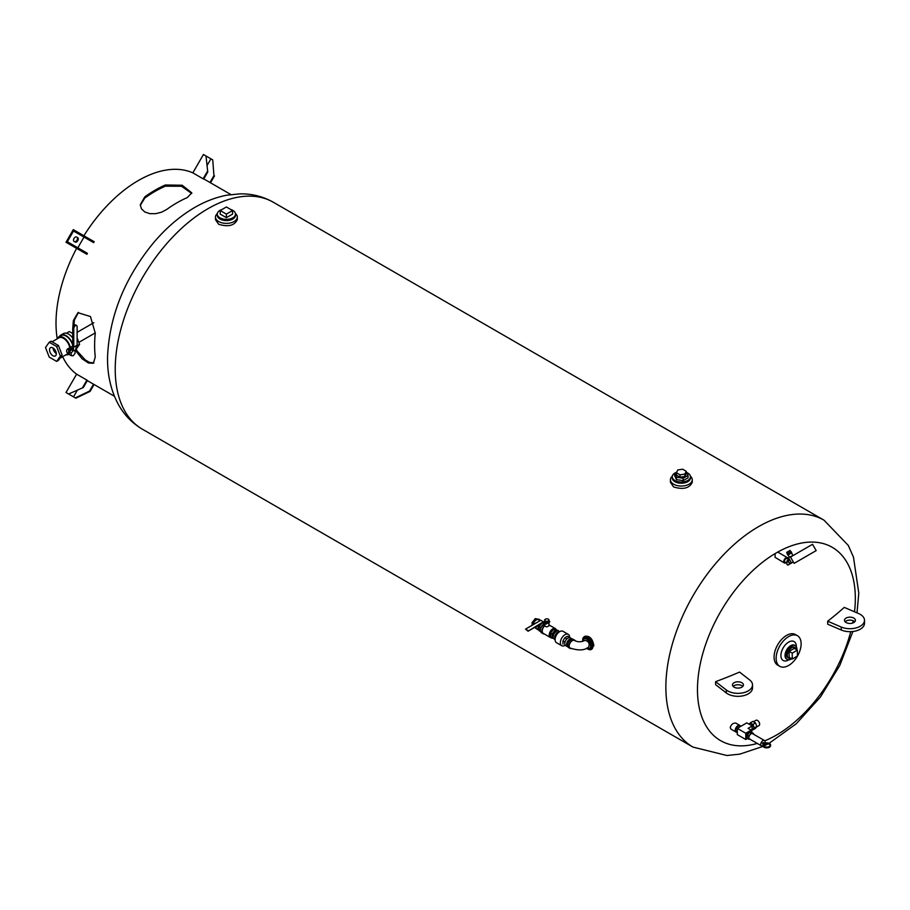<?xml version="1.0" encoding="UTF-8"?>
<svg xmlns="http://www.w3.org/2000/svg" width="910" height="910" viewBox="0 0 910 910"><rect width="100%" height="100%" fill="white"/><g stroke="black" fill="none" stroke-linecap="round" stroke-linejoin="round"><path stroke-width="1.36" d="M692.26 479.741L692.26 482.311C689.427 488.283 683.205 489.842 673.616 486.952L670.42 482.311L670.42 479.741A10.92 6.302 0 0 0 681.34 486.042A10.92 6.302 0 0 0 692.26 479.741A10.92 6.302 0 0 0 690.383 476.214M237.305 217.081L237.305 219.64C234.473 225.623 228.262 227.17 218.673 224.281L215.477 219.64L215.477 217.081A10.92 6.302 0 0 0 226.385 223.382A10.92 6.302 0 0 0 237.305 217.081A10.92 6.302 0 0 0 235.44 213.554M584.163 636.795L585.13 636.226C589.737 635.749 592.637 638.854 593.843 645.543L591.443 649.399A7.28 4.197 -120 0 0 592.945 646.066A7.28 4.197 -120 0 0 589.771 638.74A7.28 4.197 -120 0 0 584.163 636.795A7.28 4.197 -120 0 0 582.753 641.322M784.386 562.971L775.07 557.329L775.081 553.598L777.709 552.086L787.446 557.671A3.06 1.763 120 0 0 784.602 559.104A3.06 1.763 120 0 0 784.386 562.971A3.06 1.763 120 0 0 786.104 562.698M775.081 553.598A111.623 64.439 120 0 0 697.981 678.871A111.623 64.439 120 0 0 757.268 743.424M764.775 740.82A111.623 64.439 120 0 0 850.736 631.665M852.738 623.009A111.623 64.439 120 0 0 853.17 620.734M854.524 611.793A111.623 64.439 120 0 0 777.709 552.086M788.071 559.297A3.06 1.763 120 0 0 788.071 559.081A3.06 1.763 120 0 0 787.446 557.671M786.945 563.188L784.932 562.027A1.968 1.137 -60 0 1 784.522 561.129A1.968 1.137 -60 0 1 785.375 559.149A1.968 1.137 -60 0 1 786.9 558.626L788.902 559.786M789.493 559.445L786.945 560.913L786.945 564.484L787.969 565.076L792.815 562.278M789.732 564.063L787.673 560.503M791.507 562.937L791.222 563.097A1.968 1.604 -120 0 1 789.266 559.684L789.539 559.525M793.975 555.032L788.458 557.659L791.552 563.017L793.338 561.982M794.134 563.347L790.494 557.045L796.455 553.598L812.55 544.305L816.19 550.607L794.134 563.347L816.19 550.607M788.276 554.816L791.518 552.95L792.792 555.145M789.971 553.837L787.855 555.054L787.127 553.792L791.04 551.54L791.768 552.802L789.971 553.837M788.993 554.406L788.265 553.143M787.389 553.644L786.661 552.393L790.062 550.425L790.79 551.688M790.949 553.269L790.221 552.006M736.031 732.049L730.844 729.046L730.218 727.397C731.424 724.246 733.301 722.824 735.86 723.12L739.841 725.429A3.822 2.207 120 0 0 736.907 726.453A3.822 2.207 120 0 0 735.235 730.298A3.822 2.207 120 0 0 736.031 732.049A3.822 2.207 120 0 0 737.293 732.14M779.79 666.336L777.731 665.153A17.677 10.203 -60 0 1 777.731 644.746A17.677 10.203 -60 0 1 795.408 634.543L797.467 635.726A17.677 10.203 120 0 0 779.79 645.929A17.677 10.203 120 0 0 779.79 666.336A17.677 10.203 120 0 0 793.418 661.604A17.677 10.203 120 0 0 801.13 643.814A17.677 10.203 120 0 0 797.467 635.726M740.558 726.476A3.822 2.207 120 0 0 739.841 725.429M737.293 731.89L736.406 731.378A3.06 1.763 -60 0 1 735.78 729.979A3.06 1.763 -60 0 1 737.111 726.908A3.06 1.763 -60 0 1 739.466 726.089L740.353 726.601M751.194 732.482L751.194 730.15L748.1 728.364L752.217 725.987L746.814 722.87L737.293 728.364L737.293 734.609L745.79 739.511L747.531 738.499M752.217 725.987L751.694 732.527M749.158 724.223L750.045 723.712A3.06 1.763 60 0 1 751.58 723.86A3.06 1.763 60 0 1 753.571 726.555A3.06 1.763 60 0 1 753.105 729.001L752.217 729.513M749.362 724.11L750.227 722.881L752.923 724.44L754.276 727.92L752.923 729.843L752.297 729.479M752.923 724.44L755.505 722.949L756.847 726.43L755.505 728.353L752.923 729.843M750.227 722.881L752.797 721.391L755.505 722.949M754.276 727.92L756.847 726.43M753.434 721.755L755.96 720.299A3.06 1.763 60 0 1 757.495 720.447A3.06 1.763 60 0 1 759.486 723.143A3.06 1.763 60 0 1 759.02 725.588L756.369 727.124M737.293 728.364L745.79 733.267L745.79 739.511M751.194 730.15L745.79 733.267M747.201 737.612L746.962 737.475A3.06 1.763 -60 0 1 746.325 736.076A3.06 1.763 -60 0 1 747.656 732.994A3.06 1.763 -60 0 1 750.011 732.175L750.42 732.413M748.748 739.193L747.201 738.306L747.201 735.212L749.521 732.334L751.831 732.539L753.378 733.426L751.057 733.221L748.748 736.11L748.748 739.193L750.159 739.318M747.201 735.212L748.748 736.11M749.521 732.334L751.057 733.221M753.378 734.12L753.378 733.426M761.374 745.79L749.533 738.954A3.06 1.763 -60 0 1 748.896 737.555A3.06 1.763 -60 0 1 750.238 734.484A3.06 1.763 -60 0 1 752.593 733.665L764.423 740.501A3.06 1.763 120 0 0 762.068 741.32A3.06 1.763 120 0 0 760.737 744.391A3.06 1.763 120 0 0 761.374 745.79A3.06 1.763 120 0 0 762.933 745.62M763.354 745.324A3.06 1.763 120 0 0 764.013 744.63M764.821 743.174A3.06 1.763 120 0 0 764.423 740.501M763.251 744.198L762.387 743.447L763.262 742.514L765.06 743.561L764.332 744.812L765.06 743.561M770.542 745.37A3.822 2.207 180 0 1 770.577 745.677A3.822 2.207 180 0 1 766.755 747.884A3.822 2.207 180 0 1 762.933 745.677L762.933 745.074A3.822 2.207 0 0 1 763.649 743.8L763.911 744.539A3.458 1.991 0 0 0 763.342 745.37M764.832 743.424A3.458 1.991 180 0 1 768.381 743.311A3.458 1.991 180 0 1 770.213 745.074A3.458 1.991 180 0 1 766.755 747.076A3.458 1.991 180 0 1 763.297 745.074A3.458 1.991 180 0 1 763.911 743.948L764.332 744.812M764.798 744.027L764.536 743.277M770.178 745.37A3.458 1.991 0 0 0 765.208 743.891M762.933 745.074A3.822 2.207 0 0 0 766.755 747.281A3.822 2.207 0 0 0 770.577 745.074A3.822 2.207 0 0 0 768.518 743.117A3.822 2.207 0 0 0 764.571 743.265M672.297 476.214A10.92 6.302 0 0 0 670.42 479.741M676.312 472.392A9.1 5.255 0 0 0 672.24 476.772A9.1 5.255 0 0 0 674.902 480.491A9.1 5.255 0 0 0 684.82 481.629A9.1 5.255 0 0 0 690.44 476.772A9.1 5.255 0 0 0 687.767 473.052A9.1 5.255 0 0 0 686.686 472.517M688.04 475.429L688.04 477.807L683.137 480.639L676.437 479.604L674.64 475.737L674.64 473.359L676.437 477.227L683.137 478.262L688.04 475.429L686.208 471.562M676.437 479.604L676.437 477.227M676.767 472.131L674.64 473.359M683.137 480.639L683.137 478.262M686.208 471.266L686.208 473.644L684.9 476.453L680.032 477.204L676.471 475.145L676.471 472.768L680.032 474.827L684.9 474.076L686.208 471.266L682.648 469.207L677.768 469.958L676.471 472.768M680.032 477.204L680.032 474.827M684.9 476.453L684.9 474.076M217.342 213.554A10.92 6.302 0 0 0 215.477 217.081M222.017 209.505A9.1 5.255 0 0 0 217.297 214.112A9.1 5.255 0 0 0 219.958 217.82A9.1 5.255 0 0 0 229.866 218.957A9.1 5.255 0 0 0 235.485 214.112A9.1 5.255 0 0 0 232.823 210.392A9.1 5.255 0 0 0 230.765 209.505M232.562 210.54L232.562 214.112L226.385 217.672L220.209 214.112L220.209 210.54L226.385 214.112L232.562 210.54L226.385 206.98L220.209 210.54M226.385 217.672L226.385 214.112M586.631 648.204A7.28 4.197 -120 0 0 591.443 649.399M586.768 648.136A5.46 3.151 -120 0 0 589.498 648.42A5.46 3.151 -120 0 0 590.635 645.918A5.46 3.151 -120 0 0 588.247 640.424A5.46 3.151 -120 0 0 584.038 638.957A5.46 3.151 -120 0 0 582.912 641.277M584.903 640.356C588.588 641.175 589.862 643.381 588.724 646.976C584.755 650.468 578.567 650.832 570.149 648.045A4.368 2.525 -60 0 1 570.126 642.949A4.368 2.525 -60 0 1 574.551 640.515A4.368 2.525 -60 0 1 574.574 640.526C577.611 642.051 580.739 642.164 583.97 640.845L584.903 640.356M575.37 640.947A4.732 2.73 120 0 0 574.665 640.151A4.732 2.73 120 0 0 571.014 641.413A4.732 2.73 120 0 0 568.955 646.18A4.732 2.73 120 0 0 569.933 648.341A4.732 2.73 120 0 0 571.15 648.534M569.933 648.341L568.648 647.601A4.732 2.73 -60 0 1 567.669 645.429A4.732 2.73 -60 0 1 569.728 640.674A4.732 2.73 -60 0 1 573.38 639.4L574.665 640.151M567.703 645.998A3.822 2.207 -60 0 1 567.055 644.337A3.822 2.207 -60 0 1 568.625 640.594A3.822 2.207 -60 0 1 571.514 639.389M572.447 639.184A4.55 2.628 120 0 0 572.026 638.843A4.55 2.628 120 0 0 567.476 641.47A4.55 2.628 120 0 0 567.476 646.714A4.55 2.628 120 0 0 567.988 646.908M571.184 638.354L570.24 637.808A4.55 2.628 120 0 0 567.976 638.035A4.55 2.628 120 0 0 565.702 640.435A4.55 2.628 120 0 0 564.757 643.609A4.55 2.628 120 0 0 565.702 645.69L566.634 646.236M564.814 645.179L567.476 646.714M562.926 644.087L562.926 641.015L564.757 642.062L564.757 645.144M562.926 641.015L564.814 637.751L566.634 638.809L564.757 642.062M564.814 637.751L567.476 636.215L569.307 637.262L566.634 638.809M572.026 638.843L569.307 637.262M569.626 637.455L569.626 637.353A6.552 3.776 120 0 0 568.272 634.361A6.552 3.776 120 0 0 561.72 638.137A6.552 3.776 120 0 0 561.72 645.702A6.552 3.776 120 0 0 564.996 645.383L565.076 645.327M568.272 634.361L562.994 631.312A6.552 3.776 120 0 0 556.442 635.089A6.552 3.776 120 0 0 556.442 642.653L561.72 645.702M555.635 636.807L554.702 636.261L556.59 632.996L559.639 631.688M559.252 631.46L558.649 631.119A4.55 2.628 120 0 0 554.099 633.735A4.55 2.628 120 0 0 554.099 638.991L555.089 639.559L554.702 636.261M557.523 633.542L556.59 632.996M553.235 637.648L553.212 637.637A3.822 2.207 -60 0 1 552.415 635.885A3.822 2.207 -60 0 1 554.088 632.04A3.822 2.207 -60 0 1 557.034 631.017L557.034 631.017M558.205 630.937L555.123 630.209L552.029 634.054L552.029 638.172L553.451 638.297M558.205 630.482L553.576 629.322L555.123 630.209M552.029 634.054L550.482 633.167L553.576 629.322M552.029 638.172L550.482 637.284L550.482 633.167M550.482 636.204A4.004 2.309 -60 0 1 549.97 634.623A4.004 2.309 -60 0 1 553.496 629.424M553.883 629.345A4.004 2.309 -60 0 1 554.531 629.402M556.158 629.549A5.096 2.946 120 0 0 555.35 628.582A5.096 2.946 120 0 0 554.349 628.344A5.096 2.946 120 0 0 549.196 635.066A5.096 2.946 120 0 0 550.254 637.409A5.096 2.946 120 0 0 551.119 637.637M549.048 622.36L548.889 625.943L546.865 626.865L544.851 626.228L544.692 623.384M550.254 637.409L543.304 633.394A5.096 2.946 -60 0 1 544.692 625.716M549.105 621.735L549.697 621.985L549.014 622.383A2.184 1.263 180 0 1 547.308 623.373L545.989 624.135L543.156 622.497L528.084 631.199L525.514 629.117L540.802 620.29L543.372 621.78L528.084 631.199M543.623 621.928L544.692 621.314L544.635 619.71L545.238 621.007L547.467 621.348L549.105 620.404L548.502 619.118L546.273 618.766L544.635 619.71M549.105 620.404L549.105 621.894L547.467 622.827L545.238 622.486L544.692 621.314M545.238 622.486L545.238 621.007M547.467 622.827L547.467 621.348M549.697 621.393L549.105 621.052M528.084 630.607L525.514 629.117M547.263 622.804L546.205 623.418L543.372 621.78M549.014 622.383L547.308 623.373M544.692 625.397A5.46 3.151 120 0 0 543.122 633.713A5.46 3.151 120 0 0 544.282 633.963M544.692 623.441A5.46 3.151 120 0 0 544.316 623.634A5.46 3.151 120 0 0 540.449 630.323A5.46 3.151 120 0 0 541.587 632.814L543.122 633.713M544.1 623.76L540.927 627.638L540.472 629.845M541.894 623.225L539.164 626.626L539.164 630.744L540.642 631.597M539.164 626.626L540.927 627.638M542.462 622.906L544.316 623.634M543.907 622.929L542.61 622.815M539.164 629.527L539.061 629.47A3.822 2.207 -60 0 1 538.265 627.718A3.822 2.207 -60 0 1 539.232 624.76M538.492 625.193L537.753 629.549L539.164 630.368M537.753 626.478L537.014 626.046M537.753 629.549L536.206 628.662L536.206 626.512M533.294 624.624A4.368 2.525 -60 0 1 535.399 620.62A4.368 2.525 -60 0 1 538.515 619.699L540.176 620.654M539.55 620.302L539.55 619.482L536.331 619.198L533.112 623.191L533.112 624.726M533.112 623.191L532.088 622.599L535.308 618.595L539.55 619.482M532.088 625.318L532.088 622.599M536.331 619.198L535.308 618.595M796.864 649.842A8.008 4.618 120 0 0 796.887 649.262A8.008 4.618 120 0 0 795.238 645.599A8.008 4.618 120 0 0 787.23 650.218A8.008 4.618 120 0 0 787.23 659.466A8.008 4.618 120 0 0 791.723 658.76M794.555 647.34A6.188 3.572 120 0 0 794.328 647.181A6.188 3.572 120 0 0 788.14 650.752A6.188 3.572 120 0 0 788.14 657.896A6.188 3.572 120 0 0 788.39 658.021M796.011 649.353A6.188 3.572 120 0 0 794.817 647.454A6.188 3.572 120 0 0 788.629 651.025A6.188 3.572 120 0 0 788.629 658.18A6.188 3.572 120 0 0 790.858 658.26M792.235 659.056L789.141 657.27L789.141 651.332L794.293 648.364L797.376 650.138L792.235 653.118L792.235 659.056L797.376 656.087L797.376 650.138M789.141 651.332L792.235 653.118M192.84 172.855L203.43 154.495L206.001 155.985L207.764 172.024L203.704 179.054A116.457 67.238 120 0 0 203.123 178.792L192.84 172.855A116.457 67.238 120 0 0 83.891 235.747M75.871 231.117L75.325 232.061L73.517 231.026L67.329 241.742L83.356 250.989L82.81 251.933L66.009 242.242L73.289 229.627L94.185 241.696A116.457 67.238 120 0 0 93.605 242.617L84.084 237.123A116.457 67.238 120 0 0 77.896 247.838M83.356 250.989L87.417 253.333A116.457 67.238 120 0 0 86.905 254.299L76.611 248.35A116.457 67.238 120 0 0 57.171 338.372M62.653 356.709A116.457 67.238 120 0 0 76.611 374.158L86.905 380.096A116.457 67.238 120 0 0 87.417 380.471L83.356 387.501L68.591 393.996L83.356 387.501M166.667 209.493L161.616 212.178L155.678 213.679L149.809 213.645L144.792 211.962L141.448 208.822L140.265 204.773L144.792 196.867A116.457 67.238 -60 0 1 165.381 184.98L182.182 185.242L191.782 192.852L187.255 197.606A116.457 67.238 120 0 0 166.667 209.493M72.88 327.168A116.457 67.238 -60 0 1 73.391 320.548L77.941 312.687L90.465 316.543L95.266 333.174A116.457 67.238 120 0 0 95.266 356.947L93.412 363.249L88.509 363.033L82.071 358.779L75.382 350.327M207.218 171.706L203.123 178.792M206.001 155.985L207.764 172.024M209.971 182.478L213.952 175.596L212.735 159.876L206.547 156.304M207.241 165.233L210.938 158.829M213.952 175.596L212.735 159.876M214.498 175.914L210.517 182.796M67.329 393.268L75.871 398.193L90.09 391.391L89.544 391.072L93.525 384.191M90.09 391.391L94.071 384.498M73.517 396.84L77.213 390.435M75.325 397.886L89.544 391.072M76.611 374.158L66.009 392.506L68.591 393.996M82.81 387.182L86.905 380.096M84.038 237.1L73.517 231.026M74.506 241.628A2.502 1.445 120 0 0 77.009 240.183A2.502 1.445 120 0 0 77.009 237.294L77.782 237.737A2.502 1.445 -60 0 1 77.782 240.627A2.502 1.445 -60 0 1 75.28 242.071L74.028 241.355A2.502 1.445 -60 0 1 74.028 238.454A2.502 1.445 -60 0 1 76.531 237.01L77.782 237.737M82.81 251.933L86.905 254.299M68.591 243.721L69.137 242.777M90.09 239.33L89.544 240.274L75.325 232.061M93.605 242.617L89.544 240.274M78.476 312.403L74.427 319.945A115.001 66.396 120 0 0 73.983 325.359M77.122 337.985L79.579 344.321L76.156 349.19L77.327 351.283L85.369 359.985L89.578 362.419L93.901 362.885M191.726 193.466L181.511 186.266L165.381 186.175A115.001 66.396 120 0 0 144.792 198.061L140.288 205.353M72.743 333.549L69.331 331.57L66.419 333.253M79.579 344.321L76.065 346.357M75.064 350.839A10.556 6.097 -120 0 0 76.019 345.834M72.743 337.951A10.556 6.097 -120 0 0 63.347 333.617L60.777 335.108A10.556 6.097 -120 0 0 59.377 336.541M73.414 349.884A10.556 6.097 -120 0 0 73.437 347.313M72.743 344.287A10.556 6.097 -120 0 0 60.777 335.108M69.399 352.022L71.196 353.057L71.196 355.628L69.399 354.593L69.399 352.022L71.333 349.622L73.005 349.77A10.01 5.779 -120 0 0 73.096 347.518M72.743 345.447A10.01 5.779 -120 0 0 61.05 335.574L58.479 337.064A10.01 5.779 -120 0 0 56.841 339.055M65.941 354.809A10.01 5.779 -120 0 0 68.478 354.399A10.01 5.779 -120 0 0 68.625 354.308L68.478 354.399M70.297 347.449A10.01 5.779 -120 0 0 58.479 337.064M69.763 347.757A9.1 5.255 -120 0 0 65.281 339.646A9.1 5.255 -120 0 0 58.934 337.849L52.063 341.807M59.878 358.312L68.022 353.603A9.1 5.255 -120 0 0 68.489 353.285M68.625 353.364L66.942 352.397C66.168 350.452 66.862 349.042 69.035 348.177M69.649 351.704L69.649 349.497L73.767 347.12L73.767 328.658A2.559 1.479 -60 0 1 75.587 325.518A2.559 1.479 -60 0 1 76.588 325.53L75.553 324.927A2.559 1.479 120 0 0 74.552 324.927A2.559 1.479 120 0 0 72.743 328.055L72.743 346.039L68.625 348.416L68.625 354.49L69.649 354.741M71.333 349.622L73.13 350.657L71.196 353.057M69.649 349.497L73.005 347.575L73.005 349.77L75.064 350.828L73.13 350.657M71.196 355.628L73.13 355.81L75.064 353.399L75.064 350.828M76.588 325.53A2.559 1.479 -60 0 1 77.122 326.701L77.122 345.197L73.767 347.12M75.587 325.518L74.552 324.927M51.017 341.204L58.445 345.493L62.153 355.071L58.445 360.349L56.647 361.395L60.356 356.106L56.647 346.539L49.22 342.251L51.017 341.204M56.647 346.539L58.445 345.493M49.22 342.251L45.5 347.529L49.22 357.107L56.647 361.395M52.928 355.73A4.789 2.764 60 0 1 49.8 351.51A4.789 2.764 60 0 1 50.539 347.677A4.789 2.764 60 0 1 55.317 350.441A4.789 2.764 60 0 1 55.317 355.969A4.789 2.764 60 0 1 52.928 355.73M56.306 353.592A4.789 2.764 60 0 1 53.087 348.007M60.356 356.106L62.153 355.071M726.294 689.962L726.294 692.931L715.601 684.639L715.601 681.67A429.418 247.929 0 0 0 739.546 672.092L749.647 679.929A14.56 8.406 180 0 1 752.524 684.946A14.56 8.406 180 0 1 742.549 692.919A14.56 8.406 180 0 1 726.294 689.962L715.601 681.67M726.294 692.931A14.56 8.406 0 0 0 742.549 695.9A14.56 8.406 0 0 0 752.524 687.914L752.524 684.946M733.153 686.436A5.46 3.151 180 0 1 741.832 685.685A5.46 3.151 180 0 1 742.788 686.436M741.832 682.716A5.46 3.151 0 0 0 735.883 682.034A5.46 3.151 0 0 0 732.516 684.946A5.46 3.151 0 0 0 737.976 688.096A5.46 3.151 0 0 0 743.436 684.946A5.46 3.151 0 0 0 741.832 682.716M844.264 607.391A429.418 247.929 180 0 1 827.679 621.212L841.249 627.047A14.56 8.406 0 0 0 856.481 627.809A14.56 8.406 0 0 0 864.5 620.302A14.56 8.406 0 0 0 858.63 613.556L844.264 607.391M864.5 620.302L864.5 623.27A14.56 8.406 180 0 1 856.481 630.778A14.56 8.406 180 0 1 841.249 630.016L827.679 624.18L827.679 621.212M854.763 621.792A5.46 3.151 0 0 0 849.94 620.119A5.46 3.151 0 0 0 845.128 621.792M846.084 622.531A5.46 3.151 180 0 1 844.48 620.302A5.46 3.151 180 0 1 849.94 617.151A5.46 3.151 180 0 1 855.4 620.302A5.46 3.151 180 0 1 852.033 623.213A5.46 3.151 180 0 1 846.084 622.531M824.005 520.179L273.364 202.27A131.006 75.644 120 0 0 142.358 277.914A131.006 75.644 120 0 0 142.358 429.19L692.999 747.099A131.006 75.644 120 0 1 672.627 643.108A131.006 75.644 120 0 1 756.961 527.572A131.006 75.644 120 0 1 824.005 520.179L848.279 545.409L853.489 557.17L858.79 593.138L857.004 612.862M690.44 476.772L690.44 477.989A9.1 5.255 180 0 1 681.34 483.233A9.1 5.255 180 0 1 672.24 477.989L672.24 476.772M235.485 214.112L235.485 215.317A9.1 5.255 180 0 1 226.385 220.573A9.1 5.255 180 0 1 217.297 215.317L217.297 214.112M588.588 648.671A6.37 3.674 -120 0 0 592.308 645.69A6.37 3.674 -120 0 0 588.201 638.149A6.37 3.674 -120 0 0 583.367 639.616M589.691 648.295A5.46 3.151 -120 0 0 589.885 648.193A5.46 3.151 -120 0 0 591.022 645.69A5.46 3.151 -120 0 0 588.634 640.196A5.46 3.151 -120 0 0 584.425 638.74A5.46 3.151 -120 0 0 584.243 638.865M796.352 646.783A10.92 6.302 120 0 0 796.352 646.578A10.92 6.302 120 0 0 788.572 642.153A10.92 6.302 120 0 0 780.916 655.632A10.92 6.302 120 0 0 788.811 659.841M794.953 645.463A8.008 4.618 120 0 0 794.692 645.292A8.008 4.618 120 0 0 786.684 649.911A8.008 4.618 120 0 0 786.684 659.159A8.008 4.618 120 0 0 786.968 659.295M74.427 319.945L73.391 320.548M165.381 186.175L165.381 184.98M144.792 198.061L144.792 196.867M72.743 328.055L73.767 328.658M841.249 630.016L841.249 627.047M852.897 631.506L839.759 665.494L820.388 697.083L796.284 723.734L769.075 743.322M768.131 743.834L763.752 746.063M763.126 746.359L739.75 754.14L726.908 755.505L692.999 747.099M789.391 557.113L788.117 554.907M770.577 745.677L770.577 745.074M555.35 628.582L549.048 624.942M540.449 629.424L540.449 630.323M536.206 628.446L534.523 627.479M273.364 202.27C263.047 196.446 251.877 193.637 239.865 193.864L226.772 195.206C215.033 197.481 203.578 202.031 192.419 208.845C178.326 217.479 165.336 228.819 153.471 242.856C124.772 277.903 109.473 315.713 107.573 356.276C107.141 374.158 110.713 390.174 118.3 404.336C124.124 414.88 132.143 423.161 142.358 429.19M87.337 380.619L114.421 396.248M203.783 178.906L230.867 194.547M93.821 322.686L77.122 332.332M95.288 332.889L78.829 342.399"/></g></svg>
